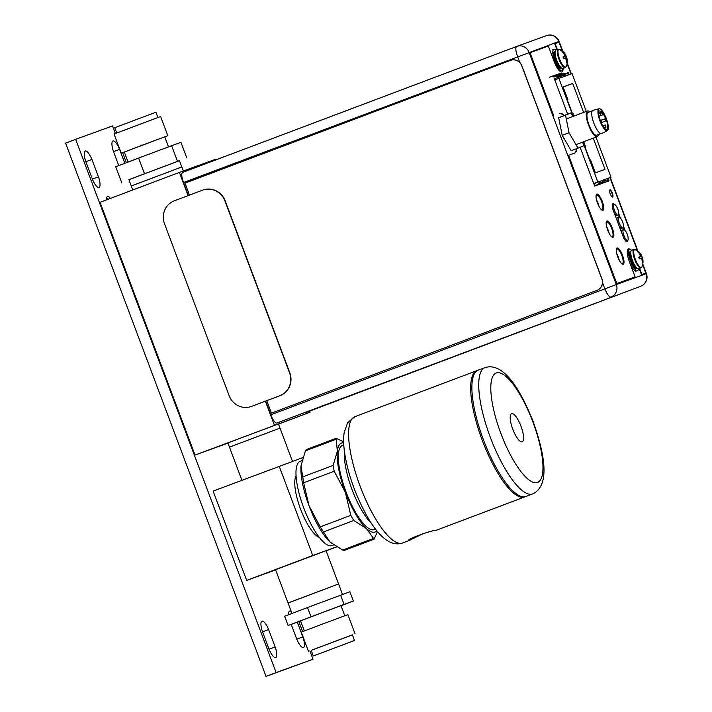 <?xml version="1.0" encoding="UTF-8"?>
<svg xmlns="http://www.w3.org/2000/svg" width="712" height="712" viewBox="0 0 712 712"><rect width="100%" height="100%" fill="white"/><g stroke="black" fill="none" stroke-linecap="round" stroke-linejoin="round"><path stroke-width="1.07" d="M336.616 546.896L326.132 550.848M275.606 569.903L246.681 580.405L213.111 491.102L302.725 457.656M279.184 466.191L312.755 555.494L336.553 546.861M296.094 475.901A33.749 9.808 69.3 0 0 300.624 509.285A33.749 9.808 69.3 0 0 319.261 537.346M312.755 555.494L246.681 580.405M342.517 594.44L326.078 550.696L275.526 569.698L288.04 602.975L338.583 583.973L292.267 601.444M300.215 461.34A44.998 13.083 69.3 0 0 300.17 461.358A44.998 13.083 69.3 0 0 303.775 508.003A44.998 13.083 69.3 0 0 331.881 545.588A44.998 13.083 69.3 0 0 331.925 545.57A44.998 13.083 69.3 0 0 331.97 545.561M300.998 466.084A47.571 13.831 69.3 0 0 309.088 505.903A47.571 13.831 69.3 0 0 329.407 541.458M336.126 438.316L306.391 449.521L305.386 450.856L301.016 465.879L303.65 482.772L309.088 505.903L320.231 526.889L330.083 542.108L342.659 550.038L344.323 550.394L374.049 539.18L366.342 528.429L353.766 520.499L350.793 515.363L345.356 492.232L334.204 471.246L333.074 465.443L337.355 451.31L336.126 438.316L343.647 441.707M377.538 531.597L374.049 539.18M376.879 530.796A47.571 13.831 -110.7 0 1 375.091 532.042A47.571 13.831 -110.7 0 1 366.342 528.429A47.571 13.831 -110.7 0 1 345.356 492.232A47.571 13.831 -110.7 0 1 337.355 451.31A47.571 13.831 -110.7 0 1 341.618 442.989A47.571 13.831 -110.7 0 1 343.682 442.775M329.567 541.609L330.083 542.108M342.517 445.392A44.998 13.083 69.3 0 0 342.472 445.409A44.998 13.083 69.3 0 0 346.085 492.054A44.998 13.083 69.3 0 0 374.183 529.639A44.998 13.083 69.3 0 0 374.227 529.621A44.998 13.083 69.3 0 0 374.272 529.603M371.62 523.632A44.998 13.083 -110.7 0 1 344.466 451.63M525.18 496.709A67.498 19.625 -110.7 0 1 524.593 496.967A67.498 19.625 -110.7 0 1 524.522 496.994A67.498 19.625 -110.7 0 1 482.371 440.612A67.498 19.625 -110.7 0 1 476.951 370.649A67.498 19.625 -110.7 0 1 477.022 370.623A67.498 19.625 -110.7 0 1 477.565 370.454M423.24 533.537L409.542 540.355C402.805 540.826 431.41 530.093 436.447 530.209L436.572 530.155M408.875 540.435L409.542 540.355M478.233 370.169A67.498 19.625 69.3 0 0 478.161 370.195A67.498 19.625 69.3 0 0 483.573 440.158A67.498 19.625 69.3 0 0 525.732 496.54A67.498 19.625 69.3 0 0 525.794 496.513A67.498 19.625 69.3 0 0 525.865 496.487M511.599 413.663A15.023 4.37 69.3 0 0 511.581 413.672A15.023 4.37 69.3 0 0 512.791 429.247A15.023 4.37 69.3 0 0 522.172 441.796A15.023 4.37 69.3 0 0 522.19 441.787A15.023 4.37 69.3 0 0 520.979 426.212A15.023 4.37 69.3 0 0 511.599 413.663M230.555 446.736L229.451 447.118L227.867 442.909L278.419 423.907L280.003 428.117L229.451 447.118L280.003 428.117L292.498 461.358M115.389 133.482L112.558 125.944L75.659 139.321L276.105 672.6L313.004 659.223L309.853 650.857M302.618 631.597L298.862 621.603M126.38 162.728L122.615 152.706M110.351 198.425A8.464 2.456 69.3 0 0 107.556 196.298A8.464 2.456 69.3 0 0 107.548 196.298A8.464 2.456 69.3 0 0 106.844 199.752M91.91 159.444A11.205 3.257 69.3 0 0 85.28 151.006A11.205 3.257 69.3 0 0 85.262 151.006A11.205 3.257 69.3 0 0 85.814 161.651L92.355 179.05A11.205 3.257 69.3 0 0 98.986 187.487A11.205 3.257 69.3 0 0 99.004 187.478A11.205 3.257 69.3 0 0 98.452 176.834L91.91 159.444L85.841 161.731M124.84 163.306L119.607 149.395A11.205 3.257 69.3 0 0 112.977 140.958A11.205 3.257 69.3 0 0 112.959 140.967A11.205 3.257 69.3 0 0 113.511 151.612L118.77 165.62M268.611 629.542A11.205 3.257 69.3 0 0 261.972 621.104A11.205 3.257 69.3 0 0 261.963 621.104A11.205 3.257 69.3 0 0 262.514 631.749L269.047 649.148A11.205 3.257 69.3 0 0 275.686 657.577A11.205 3.257 69.3 0 0 275.695 657.577A11.205 3.257 69.3 0 0 275.152 646.932L268.611 629.542L262.541 631.829M291.244 611.501A11.205 3.257 69.3 0 0 289.668 611.056A11.205 3.257 69.3 0 0 289.659 611.065A11.205 3.257 69.3 0 0 288.645 614.714M297.313 622.172L302.849 636.893A11.205 3.257 69.3 0 1 303.392 647.537A11.205 3.257 69.3 0 0 303.392 647.537A11.205 3.257 69.3 0 1 296.744 639.1L291.217 624.388M75.659 139.321L65.584 143.121L266.03 676.4L313.004 659.223M266.03 676.4L276.105 672.6M106.773 198.123A8.464 2.456 -110.7 0 1 107.788 199.396M92.382 179.121L98.452 176.834M119.607 149.395L113.537 151.683M269.083 649.219L275.152 646.932M296.779 639.18L302.849 636.893M227.956 443.122L195.026 455.066L100.027 202.324L179.388 172.393L188.119 195.622M309.649 411.109L310.058 412.203L195.026 455.066M310.058 412.203L278.49 424.103M274.387 425.135L265.389 401.185M215.3 160.102L215.06 159.461L179.388 172.393M132.797 189.962L131.284 185.957L181.836 166.955L132.387 185.565M599.753 182.495L599.424 181.605M560.415 77.839L560.041 76.852M597.457 185.076A20.826 19.927 -109.9 0 0 600.794 180.946L597.84 182.014L582.825 142.071M597.84 182.014L593.737 183.562M573.169 116.376L558.893 78.391L554.79 79.931M558.893 78.391L572.074 73.612L586.288 111.428M595.944 137.122L611.021 177.235L601.186 180.795A20.826 19.927 70.1 0 1 598.151 184.817M593.256 138.137L604.995 169.367L595.401 172.847L590.542 159.915L589.928 160.138L584.766 146.405L585.38 146.183L583.707 141.741M574.05 116.047L573.124 113.573L572.51 113.804L567.348 100.072L567.962 99.849L563.103 86.917L572.697 83.438L583.6 112.443M561.839 77.323A20.826 19.927 -109.9 0 0 557.665 76.487L558.306 76.255M549.308 77.243A20.826 19.927 70.1 0 1 562.231 77.172M564.696 76.282A20.826 19.927 -109.9 0 0 551.764 76.353M611.021 177.235L608.538 178.169M605.654 179.255L603.562 180.047M600.679 181.133L593.799 183.723M602.379 183.287A20.826 19.927 -109.9 0 0 605.716 179.166L606.108 179.015A20.826 19.927 70.1 0 1 603.073 183.037M600.616 183.927A20.826 19.927 -109.9 0 0 603.643 179.905M605.529 182.147A20.826 19.927 -109.9 0 0 608.564 178.125M569.618 74.502A20.826 19.927 -109.9 0 0 556.686 74.564M554.221 75.463A20.826 19.927 70.1 0 1 567.153 75.392M566.752 75.534A20.826 19.927 -109.9 0 0 562.587 74.707M584.766 146.414L585.38 146.183M567.348 100.072L567.962 99.849M563.148 87.033L572.697 83.438M265.638 401.096L270.791 414.811A9.808 2.848 69.3 0 0 276.923 423.017L640.684 286.277A9.808 2.848 -110.7 0 0 640.693 286.268L306.623 412.248A9.808 2.848 69.3 0 0 306.623 412.248A9.808 2.848 69.3 0 0 306.632 412.248M519.796 62.505L517.553 56.559A9.808 2.848 -110.7 0 1 516.779 46.405L182.708 172.393A9.808 2.848 69.3 0 0 182.708 172.393A9.808 2.848 69.3 0 0 183.482 182.539L188.369 195.524M549.984 320.258L612.801 296.744L549.984 320.258M600.661 208.936A7.743 2.252 69.3 0 0 602.201 209.64A7.743 2.252 69.3 0 0 601.587 201.612A7.743 2.252 69.3 0 0 596.754 195.15A7.743 2.252 69.3 0 0 596.745 195.15A7.743 2.252 69.3 0 0 596.033 196.966M610.798 235.903A7.743 2.252 69.3 0 0 612.329 236.598A7.743 2.252 69.3 0 0 611.724 228.57A7.743 2.252 69.3 0 0 606.882 222.108L606.882 222.108A7.743 2.252 69.3 0 0 606.161 223.924M620.926 262.862A7.743 2.252 69.3 0 0 622.466 263.556A7.743 2.252 69.3 0 0 621.852 255.528A7.743 2.252 69.3 0 0 617.019 249.067A7.743 2.252 69.3 0 0 617.01 249.067A7.743 2.252 69.3 0 0 616.298 250.882M607.754 179.424L608.004 180.821L606.135 181.498M603.055 182.619L601.213 183.287M598.133 184.399L594.547 185.707M554.328 78.712L559.668 76.771M562.64 75.695L564.589 74.991M596.487 199.76A7.743 2.252 -110.7 0 1 598.961 206.302M562.729 75.721L564.153 75.196L564.83 76.237L564.616 75.712M603.812 179.949L604.283 181.213L603.803 179.958M554.345 78.756L559.766 76.789M609.027 233.144L606.624 226.745A7.743 2.252 -110.7 0 1 609.089 233.26M619.164 260.103L616.761 253.703A7.743 2.252 -110.7 0 1 619.226 260.218M189.481 195.106L184.978 183.135L510.504 60.378A8.998 8.615 70.1 0 1 521.736 65.762L601.845 278.908A8.998 8.615 70.1 0 1 596.959 290.371L271.423 413.129L597.057 290.336A8.998 8.615 -109.9 0 0 601.943 278.873L521.834 65.727A8.998 8.615 -109.9 0 0 510.655 60.324M271.423 413.129L266.742 400.678M582.763 142.089L583.529 145.907L578.046 148.141L569.039 132.761L565.524 115.157L571.006 112.923L564.162 115.504A21.146 6.15 69.3 0 0 559.863 113.502L559.454 113.662A21.146 6.15 -110.7 0 1 563.762 115.664M576.293 148.799A21.146 6.15 -110.7 0 1 574.468 153.205M615.435 281.178L568.594 155.332L615.844 281.026A2.697 0.783 -110.7 0 0 617.527 283.287L617.126 283.438A2.697 0.783 69.3 0 1 615.435 281.178L615.844 281.026M630.334 249.565A12.371 3.596 69.3 0 0 628.429 248.942A12.371 3.596 69.3 0 0 628.42 248.942A12.371 3.596 69.3 0 0 629.399 261.749L635.104 276.915L617.126 283.438M628.224 249.04A12.371 3.596 -110.7 0 1 629.693 249.529M639.171 268.504L641.467 274.618L644.672 273.452A2.697 0.783 69.3 0 0 644.68 273.452L641.467 274.618M556.918 49.671L554.701 43.779L558.315 42.462A2.697 0.783 -110.7 0 1 559.997 44.723L562.346 50.961M562.649 69.18A12.371 3.596 -110.7 0 1 561.706 71.992M553.713 115.736L530.974 55.242A2.697 0.783 -110.7 0 1 530.76 52.457L530.36 52.608A2.697 0.783 69.3 0 0 530.573 55.403L553.313 115.887M560.78 75.365L562.596 74.707M568.007 72.749L565.684 73.585L568.007 72.749L568.541 74.164M607.977 179.086L608.698 180.999M596.62 194.171A8.686 2.528 -110.7 0 1 601.836 201.452A8.686 2.528 -110.7 0 1 602.726 210.369M606.758 221.129A8.686 2.528 -110.7 0 1 611.964 228.41A8.686 2.528 -110.7 0 1 612.863 237.327M616.886 248.088A8.686 2.528 -110.7 0 1 622.101 255.368A8.686 2.528 -110.7 0 1 622.991 264.286M612.685 203.819A6.844 1.985 -110.7 0 1 613.744 204.38M618.603 214.499L619.609 217.178M623.347 227.137L624.362 229.816M627.414 240.585A6.844 1.985 -110.7 0 1 626.987 241.813M609.766 190.024A3.827 1.113 -110.7 0 1 611.928 193.219A3.827 1.113 -110.7 0 1 612.418 197.046M530.36 52.608L530.76 52.457A2.697 0.783 -110.7 0 1 530.76 52.448L548.338 46.075L554.167 61.579A12.371 3.596 69.3 0 0 561.902 71.939A12.371 3.596 69.3 0 0 561.91 71.93A12.371 3.596 69.3 0 0 563.058 68.423M557.318 49.52L555.102 43.628M567.09 63.599L571.006 73.995M609.962 177.635L637.409 250.677M642.66 264.642L644.867 270.507A2.697 0.783 -110.7 0 1 645.081 273.301L644.68 273.452M639.572 268.353L641.868 274.467M635.104 276.915L617.527 283.287M576.702 148.648A21.146 6.15 69.3 0 1 574.762 153.098A21.146 6.15 69.3 0 0 574.762 153.098L568.594 155.332M560.762 75.365L563.228 74.475M608.262 178.632L609.098 180.848L594.689 186.081L580.111 147.295M567.66 114.187L553.989 77.822M568.407 72.597L569.057 74.315M596.816 194.065A8.686 2.528 69.3 0 0 596.807 194.065A8.686 2.528 69.3 0 0 597.51 203.071A8.686 2.528 69.3 0 0 602.931 210.325A8.686 2.528 69.3 0 0 602.939 210.316A8.686 2.528 69.3 0 0 602.245 201.318A8.686 2.528 69.3 0 0 596.816 194.065M606.953 221.023A8.686 2.528 69.3 0 0 606.944 221.023A8.686 2.528 69.3 0 0 607.639 230.029A8.686 2.528 69.3 0 0 613.068 237.283A8.686 2.528 69.3 0 0 613.077 237.274A8.686 2.528 69.3 0 0 612.373 228.276A8.686 2.528 69.3 0 0 606.953 221.023M617.09 247.981A8.686 2.528 69.3 0 0 617.082 247.981A8.686 2.528 69.3 0 0 617.776 256.988A8.686 2.528 69.3 0 0 623.196 264.241A8.686 2.528 69.3 0 0 623.205 264.241A8.686 2.528 69.3 0 0 622.511 255.234A8.686 2.528 69.3 0 0 617.09 247.981M614.171 204.255A6.844 1.985 69.3 0 0 612.881 203.703A6.844 1.985 69.3 0 0 612.872 203.703A6.844 1.985 69.3 0 0 613.415 210.779L622.92 236.055A6.844 1.985 69.3 0 0 627.192 241.777A6.844 1.985 69.3 0 0 627.201 241.777A6.844 1.985 69.3 0 0 627.824 240.38M618.666 213.44L620.357 217.934M623.418 226.078L625.109 230.572M609.944 189.881L609.944 189.881A3.827 1.113 69.3 0 0 610.246 193.842A3.827 1.113 69.3 0 0 612.64 197.037L612.64 197.037A3.827 1.113 69.3 0 0 612.338 193.068A3.827 1.113 69.3 0 0 609.944 189.881M598.899 206.186L596.487 199.787M598.356 134.532A13.724 3.987 -110.7 0 1 597.172 136.66A13.724 3.987 -110.7 0 1 590.907 130.349A13.724 3.987 -110.7 0 1 586.323 116.314A13.724 3.987 -110.7 0 1 587.489 110.974A13.724 3.987 -110.7 0 1 589.785 111.793M592.259 110.858L588.05 112.451A12.149 3.533 69.3 0 0 587.017 117.177A12.149 3.533 69.3 0 0 591.067 129.602A12.149 3.533 69.3 0 0 596.62 135.182L600.839 133.598M599.112 108.767L592.98 110.307A12.424 3.613 69.3 0 0 591.814 115.175A12.424 3.613 69.3 0 0 596.051 128.044A12.424 3.613 69.3 0 0 601.738 133.536L607.363 130.643A11.704 3.4 -110.7 0 1 601.996 125.472A11.704 3.4 -110.7 0 1 598.009 113.35A11.704 3.4 -110.7 0 1 599.112 108.767A11.704 3.4 -110.7 0 1 604.435 114.338A11.704 3.4 -110.7 0 1 608.253 126.14A11.704 3.4 -110.7 0 1 607.363 130.643M602.281 111.82L598.819 110.778A10.351 3.008 69.3 0 0 598.596 114.089A10.351 3.008 69.3 0 0 602.058 124.671A10.351 3.008 69.3 0 0 606.784 129.433A10.351 3.008 69.3 0 0 607.443 128.712A10.351 3.008 69.3 0 0 607.665 125.401A10.351 3.008 69.3 0 0 606.553 120.435L602.281 111.82L598.534 113.235M605.734 120.746L606.553 120.435M601.996 113.128L602.886 114.801L601.996 113.128M605.084 125.41L605.974 127.083L605.084 125.41M604.737 119.305L605.627 120.969L604.737 119.305M599.931 113.297L600.821 114.97L599.931 113.297M600.99 120.292L601.88 121.966L600.99 120.292M564.162 115.504L558.671 117.738L562.195 135.342L571.193 150.721L578.046 148.141M571.006 112.923L573.053 116.421M569.039 132.761L562.195 135.342M565.524 115.157L558.671 117.738M251.487 406.427A18.005 17.222 -109.9 0 0 251.612 406.383A18.005 17.222 -109.9 0 0 251.808 406.303L280.012 395.667A18.005 17.222 -109.9 0 0 289.793 372.741L225.197 200.882A18.005 17.222 -109.9 0 0 202.947 190.033A18.005 17.222 -109.9 0 0 202.822 190.077M229.113 395.623L164.517 223.764A18.005 17.222 70.1 0 1 174.298 200.829L202.502 190.202A18.005 17.222 70.1 0 1 202.697 190.122A18.005 17.222 70.1 0 1 224.947 200.971L289.553 372.83A18.005 17.222 70.1 0 1 279.763 395.756L251.567 406.392A18.005 17.222 70.1 0 1 251.372 406.472A18.005 17.222 70.1 0 1 229.113 395.623M631.704 250.259A9.852 2.866 69.3 0 0 631.686 250.259A9.852 2.866 69.3 0 0 632.478 260.476A9.852 2.866 69.3 0 0 638.637 268.709A9.852 2.866 69.3 0 0 638.646 268.7A9.852 2.866 69.3 0 0 638.655 268.7L640.898 267.854A9.852 2.866 -110.7 0 1 634.739 259.622A9.852 2.866 -110.7 0 1 633.947 249.414A9.852 2.866 -110.7 0 1 633.956 249.405L635.522 249.547A9.603 2.795 -110.7 0 0 634.606 249.431A9.603 2.795 69.3 0 0 635.362 259.373A9.603 2.795 69.3 0 0 641.361 267.409A9.603 2.795 -110.7 0 0 641.993 266.706A13.395 13.395 0 0 0 642.438 257.673L641.895 257.877L642.002 260.254M638.557 252.6L638.842 252.244L638.415 252.457A13.368 12.789 70.1 0 1 639.536 253.792A13.136 10.858 132.8 0 1 640.159 255.537A13.136 6.248 149.9 0 1 639.768 256.818L638.744 257.201L639.34 258.794L640.373 258.42A13.136 6.328 -11.1 0 1 641.512 259.141A13.136 10.911 6.3 0 1 642.197 260.868A13.368 12.789 70.1 0 1 642.233 262.612L642.705 262.443A13.368 12.789 -109.9 0 0 642.66 260.699A13.136 10.858 -47.2 0 0 642.571 258.759A13.136 6.248 -30.1 0 0 642.438 257.673M639.768 256.818L638.762 257.255M642.215 261.153L642.705 262.443M642.242 262.425L642.696 262.497M641.476 259.106L642.571 258.759M638.86 257.486L641.832 256.071A13.136 6.328 168.9 0 0 641.209 255.154A13.136 10.911 -173.7 0 0 640.008 253.623A13.368 12.789 -109.9 0 0 638.887 252.288L639.367 253.561M642.34 257.708L641.735 256.115L638.851 257.45M640.141 255.617L641.832 256.071A13.395 13.395 0 0 0 635.522 249.547M639.794 254.398L640.408 255.457L641.209 255.154M640.008 253.623L639.536 253.801M639.332 258.759L639.794 258.634M638.78 257.183L639.225 257.023M642.66 260.699L642.197 260.877M638.513 268.744A11.25 3.266 -110.7 0 1 637.525 270.613A11.25 3.266 -110.7 0 1 630.485 261.224A11.25 3.266 -110.7 0 1 629.586 249.565A11.25 3.266 -110.7 0 1 629.595 249.556A11.25 3.266 -110.7 0 1 631.562 250.321M637.525 270.613A11.25 3.266 -110.7 0 1 637.516 270.622L636.314 271.076A11.25 3.266 69.3 0 0 636.314 271.076A11.25 3.266 69.3 0 0 636.332 271.067M629.586 249.565L628.376 250.019A11.25 3.266 69.3 0 0 628.376 250.019A11.25 3.266 69.3 0 0 627.361 253.73M630.28 264.09A11.25 3.266 69.3 0 0 636.306 271.076M555.965 50.036A9.852 2.866 69.3 0 0 555.956 50.036A9.852 2.866 69.3 0 0 556.748 60.253A9.852 2.866 69.3 0 0 562.898 68.486A9.852 2.866 69.3 0 0 562.907 68.477A9.852 2.866 69.3 0 0 562.925 68.477L565.168 67.631A9.852 2.866 -110.7 0 1 559 59.399A9.852 2.866 -110.7 0 1 558.217 49.181A9.852 2.866 -110.7 0 1 558.226 49.181L555.956 50.036M563.13 57.263L566.102 55.848A13.136 6.328 168.9 0 0 565.479 54.931A13.136 10.911 -173.7 0 0 564.269 53.4L563.806 53.569A13.368 12.789 70.1 0 0 562.685 52.234L562.898 52.083A13.395 12.816 -109.9 0 0 558.876 49.208A9.603 2.795 -110.7 0 1 559.792 49.324L558.217 49.181M565.168 67.631A9.852 2.866 -110.7 0 1 565.159 67.631L566.263 66.483A9.603 2.795 -110.7 0 1 565.631 67.177A9.603 2.795 69.3 0 1 559.632 59.149A9.603 2.795 69.3 0 1 558.876 49.208M563.806 53.569A13.136 10.858 132.8 0 1 564.429 55.313A13.136 6.248 149.9 0 1 564.038 56.595L563.005 56.978L563.61 58.571L564.634 58.197A13.136 6.328 -11.1 0 1 565.782 58.918A13.136 10.911 6.3 0 1 566.467 60.645A13.368 12.789 70.1 0 1 566.503 62.389L566.966 62.22A13.368 12.789 -109.9 0 0 566.93 60.476A13.136 10.858 -47.2 0 0 566.832 58.535A13.136 6.248 -30.1 0 0 566.699 57.45L566.165 57.654L566.263 60.031M564.038 56.595L563.032 57.031M566.485 60.929L566.966 62.22M566.512 62.193L566.966 62.273M565.746 58.882L566.832 58.535M563.539 58.375L566.165 57.654M563.53 58.34L566.547 57.503M566.601 57.485L566.004 55.883L563.112 57.227M564.411 55.394L566.102 55.848A13.395 13.395 0 0 0 559.792 49.324M564.064 54.174L564.678 55.233L565.479 54.931M562.818 52.377L563.156 52.065L563.628 53.338M564.269 53.4A13.368 12.789 -109.9 0 0 563.156 52.065M563.592 58.526L564.055 58.411M563.041 56.96L563.495 56.8M566.93 60.476L566.467 60.654M562.774 68.521A11.25 3.266 -110.7 0 1 561.795 70.39A11.25 3.266 -110.7 0 1 561.777 70.399A11.25 3.266 -110.7 0 1 554.755 61.001A11.25 3.266 -110.7 0 1 553.856 49.342A11.25 3.266 -110.7 0 1 553.865 49.333A11.25 3.266 -110.7 0 1 555.832 50.098M614.002 204.291A5.847 1.7 -110.7 0 1 614.002 204.282A5.847 1.7 -110.7 0 1 615.444 205.109A13.35 13.35 0 0 1 618.666 213.671A5.847 1.7 -110.7 0 1 618.132 215.238A5.847 1.7 -110.7 0 1 618.123 215.238A5.847 1.7 -110.7 0 1 614.465 210.351A5.847 1.7 -110.7 0 1 614.002 204.291L612.792 204.745A5.847 1.7 69.3 0 0 612.792 204.745A5.847 1.7 69.3 0 0 612.258 205.973M614.26 213.03A5.847 1.7 69.3 0 0 616.912 215.691A5.847 1.7 69.3 0 0 616.921 215.691L618.132 215.238M618.746 216.929A5.847 1.7 -110.7 0 1 618.755 216.92A5.847 1.7 -110.7 0 1 620.188 217.747A13.35 13.35 0 0 1 623.418 226.309A5.847 1.7 -110.7 0 1 622.875 227.876A5.847 1.7 -110.7 0 1 619.217 222.99A5.847 1.7 -110.7 0 1 618.746 216.929L617.544 217.382A5.847 1.7 69.3 0 0 617.544 217.382A5.847 1.7 69.3 0 0 617.295 221.094M619.013 225.668A5.847 1.7 69.3 0 0 621.665 228.33L621.665 228.33A5.847 1.7 69.3 0 0 621.674 228.33L622.875 227.876M623.498 229.558A5.847 1.7 -110.7 0 1 623.507 229.558A5.847 1.7 -110.7 0 1 624.94 230.377A13.35 13.35 0 0 1 628.171 238.938A5.847 1.7 -110.7 0 1 627.628 240.505A5.847 1.7 -110.7 0 1 623.97 235.627A5.847 1.7 -110.7 0 1 623.498 229.558L622.288 230.02A5.847 1.7 69.3 0 0 622.288 230.02A5.847 1.7 69.3 0 0 622.039 233.723M625.065 240.238A5.847 1.7 69.3 0 0 626.418 240.968L626.418 240.968A5.847 1.7 69.3 0 0 626.427 240.959L627.628 240.505A5.847 1.7 -110.7 0 1 627.619 240.514M167.818 135.689L121.245 153.196L114.036 134.025L160.609 116.519L167.818 135.689L164.766 136.882M157.895 117.498L155.937 112.265L132.29 121.076L114.757 127.742L116.724 132.975M183.34 170.96L179.46 160.636L128.916 179.638L131.284 185.957M128.934 179.691L179.477 160.69M144.465 173.657L138.609 158.073L171.601 145.702L180.937 142.32L186.793 157.904M177.457 161.286L171.601 145.702M121.583 182.361L115.718 166.777L138.609 158.073M168.513 146.859L164.748 136.838L141.528 145.488L124.306 152.039L128.08 162.078M121.245 153.196L124.324 152.083M352.387 634.89L311.188 650.368M311.171 650.332L352.369 634.846L354.487 640.489L313.298 655.974L311.171 650.332M354.487 640.489L313.298 655.974M315.683 655.102L352.938 641.076L315.683 655.102M340.995 605.743L353.392 601.035L349.912 591.761L307.54 607.532L284.631 616.245L288.111 625.51L300.562 620.962M307.54 607.532L311.019 616.797L288.111 625.51M340.612 595.134L344.092 604.399L311.019 616.797M353.392 601.035L344.092 604.399M304.318 630.939L300.535 620.873L317.757 614.322L340.968 605.672L344.759 615.738M308.474 651.346L301.256 632.14L321.094 624.584L347.848 614.625L355.065 633.831M342.659 550.038L373.213 538.512M353.766 520.499L323.212 532.024M320.231 526.889L350.793 515.363M334.204 471.246L303.65 482.772M302.52 476.96L333.074 465.443M335.939 439.34L305.386 450.856M354.95 416.654A67.498 19.625 69.3 0 0 354.879 416.68A67.498 19.625 69.3 0 0 360.254 486.545A67.498 19.625 69.3 0 0 402.387 543.051A67.498 19.625 69.3 0 0 402.449 543.025A67.498 19.625 69.3 0 0 402.511 542.998A67.498 19.625 69.3 0 0 402.583 542.98M525.794 496.513L532.647 493.932A67.498 19.625 -110.7 0 1 532.576 493.95A67.498 19.625 -110.7 0 1 532.487 493.986A67.498 19.625 -110.7 0 1 490.363 437.417A67.498 19.625 -110.7 0 1 485.006 367.606A67.498 19.625 -110.7 0 1 485.077 367.588M496.38 372.946A58.5 17.008 69.3 0 0 496.3 372.972A58.5 17.008 -110.7 0 0 500.848 433.394A58.5 17.008 -110.7 0 0 537.391 482.522A58.5 17.008 69.3 0 0 537.471 482.487A58.5 17.008 -110.7 0 0 532.923 422.065A58.5 17.008 -110.7 0 0 496.38 372.946M182.717 172.384L516.77 46.413A9.808 2.848 -110.7 0 1 516.787 46.405A9.808 9.389 70.1 0 1 529.025 52.279L616.325 284.542L646.015 273.782A9.808 9.389 -109.9 0 1 640.684 286.277L276.923 423.017M270.791 414.811L616.325 284.542A9.808 9.389 70.1 0 1 610.994 297.038A9.808 2.848 -110.7 0 1 604.862 288.832L602.539 282.637M562.889 51.433L559.107 41.367L183.482 182.539M559.516 43.654L558.706 41.51A9.808 9.389 -109.9 0 0 546.478 35.636M645.206 271.628L646.416 273.639L642.794 264.01M602.663 182.761L602.343 181.898M607.229 180.154L607.932 179.896M566.236 75.383L564.723 75.953M564.153 75.196L564.669 75.009M640.898 267.854A9.852 2.866 -110.7 0 1 640.889 267.854L641.993 266.706M638.628 252.306A13.395 12.816 -109.9 0 0 634.606 249.431M635.878 266.902A8.419 2.448 -110.7 0 1 630.796 253.445M630.788 252.377A8.419 2.448 69.3 0 0 631.909 260.708A8.419 2.448 69.3 0 0 636.572 267.712M630.885 251.523A9.131 2.652 69.3 0 0 630.342 251.541A9.131 2.652 69.3 0 0 631.063 260.993A9.131 2.652 69.3 0 0 636.768 268.638A9.131 2.652 69.3 0 0 637.204 268.282M560.139 66.679A8.419 2.448 -110.7 0 1 555.066 53.213M555.057 52.154A8.419 2.448 69.3 0 0 556.179 60.484A8.419 2.448 69.3 0 0 560.833 67.489M555.155 51.3A9.131 2.652 69.3 0 0 554.612 51.317A9.131 2.652 69.3 0 0 555.324 60.769A9.131 2.652 69.3 0 0 561.038 68.414A9.131 2.652 69.3 0 0 561.474 68.058M333.608 544.938L331.925 545.57M343.789 444.911L342.472 445.409M375.553 529.123L374.227 529.621M476.951 370.649L354.879 416.68L347.598 422.723L344.118 432.887C343.273 439.073 343.549 446.371 344.928 454.763C346.717 465.648 349.886 477.12 354.425 489.188C367.365 522.199 384.943 548.872 402.351 543.06L409.614 540.328M524.593 496.967L436.509 530.182M532.647 493.932C550.447 485.718 544.742 454.06 533.074 421.362C520.205 389.055 503.464 362.079 485.175 367.543L478.161 370.195M301.852 460.726L300.17 461.358M229.451 447.118L241.902 480.244M559.107 41.367A9.808 9.808 0 0 0 546.585 35.6L516.894 46.369A9.808 9.808 0 0 0 516.779 46.405M637.925 251.069L610.282 177.51M571.327 73.879L567.197 62.879M640.693 286.268A9.808 9.808 0 0 0 646.416 273.639M566.289 118.966L587.489 110.974M575.999 144.643L597.172 136.66M600.492 113.297L602.094 112.692M598.961 116.279L602.886 114.801M602.753 125.89L605.182 124.974M604.079 127.795L605.974 127.083M601.453 120.141L604.835 118.868M601.088 122.686L605.627 120.969M598.543 113.422L600.029 112.861M598.845 115.718L600.821 114.97M600.1 120.23L601.079 119.856M600.928 122.322L601.88 121.966M631.686 250.259L633.947 249.414M566.263 66.483A13.395 13.395 0 0 0 566.699 57.45M553.856 49.342L552.646 49.796M561.795 70.39L560.584 70.844M291.973 613.45L288.04 602.975"/></g></svg>
